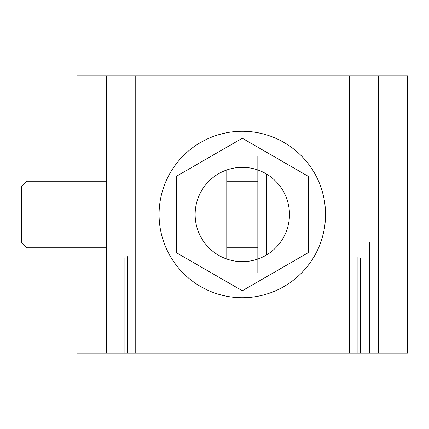 <?xml version="1.0" encoding="UTF-8"?>
<svg xmlns="http://www.w3.org/2000/svg" width="429" height="429" viewBox="0 0 429 429"><rect width="100%" height="100%" fill="white"/><g stroke="black" fill="none" stroke-linecap="round" stroke-linejoin="round"><path stroke-width="0.64" d="M77.048 181.204L77.048 75.772L407.55 75.772L407.55 353.228L349.399 353.228L360.494 353.228L360.494 258.199M115.052 75.772L106.349 75.772L106.349 353.228L77.048 353.228L77.048 247.796M27 247.796L21.45 242.246L21.45 186.754L27 181.204L27 247.796L106.349 247.796M226.764 247.796L257.84 247.796M369.546 75.772L257.84 75.772M106.349 185.092L106.349 75.772L226.764 75.772M205.657 75.772L209.009 75.772M106.44 243.908L106.349 353.228L349.399 353.228L349.399 75.772L135.205 75.772L135.205 353.228L124.104 353.228L124.104 258.199M278.941 75.772L275.595 75.772M378.249 75.772L378.249 353.228M257.84 259.036L257.84 169.964M257.84 272.764L257.84 156.236M159.068 214.5A83.237 83.237 179.9 0 0 283.918 286.583A83.237 83.237 179.9 0 0 283.918 142.417A83.237 83.237 179.9 0 0 159.068 214.5M226.764 259.036L226.764 169.964M176.265 176.378L176.265 252.622L242.299 290.749L308.333 252.622L308.333 176.378L242.299 138.251L176.265 176.378L242.299 138.251L308.333 176.378M195.136 214.5A47.169 47.169 -0.1 0 1 265.883 173.654A47.169 47.169 -0.1 0 1 265.883 255.346A47.169 47.169 -0.1 0 1 195.136 214.5M106.349 243.908L106.349 75.772M127.456 256.681L127.456 353.228M218.061 254.96L218.061 174.04M266.543 254.96L266.543 174.04M357.148 256.681L357.148 353.228M369.546 242.594L369.546 353.228M115.052 242.594L115.052 353.228M27 181.204L106.349 181.204M226.764 181.204L257.84 181.204"/></g></svg>
